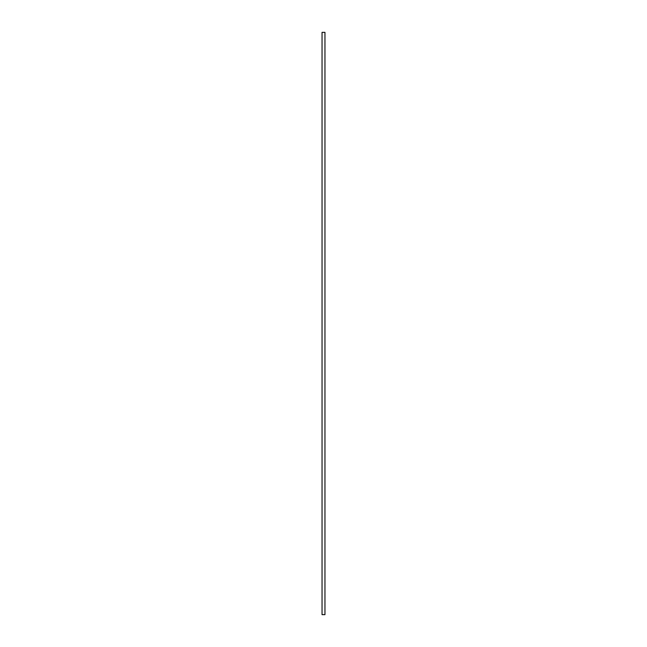 <?xml version="1.0" encoding="UTF-8"?>
<svg xmlns="http://www.w3.org/2000/svg" width="647" height="647" viewBox="0 0 647 647"><rect width="100%" height="100%" fill="white"/><g stroke="black" fill="none" stroke-linecap="round" stroke-linejoin="round"><path stroke-width="0.97" d="M322.044 32.35L322.044 614.65L322.044 32.35L324.956 32.35L324.956 614.65L324.956 32.35L322.044 32.35M324.956 614.65L322.044 614.65L324.956 614.65"/></g></svg>
